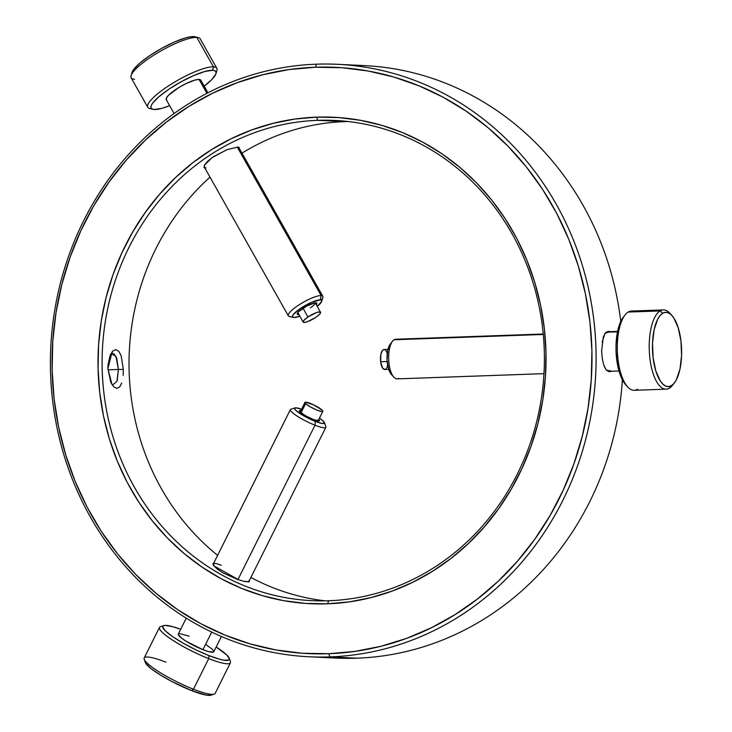 <?xml version="1.0" encoding="UTF-8"?>
<svg xmlns="http://www.w3.org/2000/svg" width="732" height="732" viewBox="0 0 732 732"><rect width="100%" height="100%" fill="white"/><g stroke="black" fill="none" stroke-linecap="round" stroke-linejoin="round"><path stroke-width="1.1" d="M110.898 353.657L115.921 356.191L118.419 369.45L123.333 369.404L121.119 355.569L118.767 351.269L115.912 349.64L112.902 350.976L110.23 355.02L107.997 364.847L107.906 368.644L110.843 382.47L113.698 386.752L116.772 388.372L119.572 387.045L121.741 383.01M112.179 351.744L107.906 368.644L112.005 384.611M604.348 366.604L606.279 369.944L611.101 371.28L609.298 371.728L606.334 370.008L603.909 365.469L602.308 358.826L601.631 351.122L603.269 337.022L605.492 332.74L608.384 331.312L609.701 331.651L605.044 333.298L602.134 342.137M604.907 333.49L607.789 331.724L617.579 331.376M239.016 147.361L239.501 148.742L238.989 147.352L237.781 147.105L227.323 149.557L213.396 156.685L207.943 160.958L204.667 164.782L204.027 167.445L205.033 168.333M238.605 147.214L237.781 147.105M237.891 147.041L238.925 147.773M213.817 562.945L213.762 565.68L217.184 568.974L222.812 572.744L237.049 579.268L243.289 581.171L248.944 581.839M249.429 581.373L249.228 580.769L247.645 581.931M214.513 563.43L215.821 563.512M216.699 563.677L221.229 565.205M248.496 580.97L248.633 581.876L248.496 580.97M305.619 403.625L301.053 412.775L305.619 403.625L304.924 402.563L305.592 402.161L313.854 404.97L322.162 410.13A9.992 1.693 -153.5 0 1 322.83 411.338A9.992 1.693 -153.5 0 1 315.291 409.408A9.992 1.693 -153.5 0 1 305.619 403.625A9.992 1.693 -153.5 0 1 304.951 402.417A9.992 1.693 -153.5 0 1 312.5 404.339A9.992 1.693 -153.5 0 1 322.162 410.13L322.867 411.183L322.199 411.585L317.359 410.286L310.496 406.983L305.619 403.625M301.081 410.46L299.589 410.506L300.193 412.025A11.236 1.903 -153.5 0 1 299.443 411.036A11.236 1.903 -153.5 0 1 300.943 410.442M248.743 581.748L325.859 427.296A19.828 3.358 -153.5 0 1 315.007 425.201A19.828 3.358 26.5 0 0 325.85 426.646L324.432 422.602A16.699 2.827 -153.5 0 1 315.291 421.385L315.007 425.201L237.927 579.579L315.007 425.201A19.828 3.358 -153.5 0 1 290.384 409.581L213.277 564.024M294.996 407.898A16.699 2.827 -153.5 0 1 301.575 409.188L295.618 407.806L294.502 408.474L295.664 410.24L303.817 415.868L315.291 421.385A16.699 2.827 -153.5 0 1 299.653 413.324A16.699 2.827 -153.5 0 1 294.996 407.898L290.906 409.197A19.828 3.358 26.5 0 0 296.442 415.639A19.828 3.358 26.5 0 0 315.007 425.201L315.291 421.385L321.998 423.444L324.212 423.37L323.324 421.12L319.445 418.118A16.699 2.827 -153.5 0 1 324.432 422.602M178.251 634.36L181.289 637.901L186.221 641.305L202.929 649.677L211.704 632.109L202.929 649.677A19.828 3.358 26.5 0 0 213.781 651.764L221.403 636.501M145.22 661.829L145.888 663.521L150.92 668.472L160.171 674.849L172.221 681.693L191.5 690.56L193.449 689.215L208.721 658.626A39.647 6.725 26.5 0 0 230.415 661.508L229.29 658.297A37.167 6.304 -153.5 0 1 208.949 655.598L208.721 658.626L193.449 689.215A39.647 6.725 26.5 0 0 215.153 693.396L230.424 662.808A39.647 6.725 -153.5 0 1 208.721 658.626A39.647 6.725 -153.5 0 1 159.485 627.388L144.213 657.977A39.647 6.725 26.5 0 0 193.449 689.215L191.5 690.56A37.167 6.304 26.5 0 0 210.871 695.199L214.11 694.165A39.647 6.725 -153.5 0 1 193.449 689.215A39.647 6.725 -153.5 0 1 144.222 659.276A39.647 6.725 -153.5 0 1 165.917 662.158M163.776 625.586A37.167 6.304 -153.5 0 1 180.694 629.291L172.349 626.565L165.157 625.384L163.291 625.796L162.678 626.876L165.267 630.81L172.551 636.584L183.412 643.318L196.185 649.998L208.949 655.598A37.167 6.304 -153.5 0 1 174.152 637.663A37.167 6.304 -153.5 0 1 163.776 625.586L160.528 626.619A39.647 6.725 26.5 0 0 171.599 639.503A39.647 6.725 26.5 0 0 208.721 658.626L208.949 655.598L219.746 659.267L223.873 660.182L228.805 660.026L229.418 658.946L226.829 655.021L216.16 646.997A37.167 6.304 -153.5 0 1 229.29 658.297M216.828 68.286L200.193 38.833A39.647 8.784 150.5 0 0 196.807 37.396L193.669 36.6A37.167 8.235 150.5 0 0 158.679 50.06A37.167 8.235 150.5 0 0 132.044 72.395L131.074 75.57A39.647 8.784 -29.5 0 1 159.475 51.752A39.647 8.784 -29.5 0 1 196.807 37.396A39.647 8.784 150.5 0 0 155.605 54.067A39.647 8.784 150.5 0 0 131.156 77.821L147.782 107.275A39.647 8.784 -29.5 0 1 172.24 83.521A39.647 8.784 -29.5 0 1 213.442 66.85A39.647 8.784 150.5 0 0 168.488 85.9A39.647 8.784 150.5 0 0 149.676 108.51L152.897 109.315A37.167 8.235 -29.5 0 1 170.547 88.115A37.167 8.235 -29.5 0 1 212.683 70.263L213.442 66.85L196.807 37.396L213.442 66.85A39.647 8.784 -29.5 0 1 216.828 68.286A39.647 8.784 -29.5 0 1 216.096 72.312A39.647 8.784 150.5 0 0 216.91 70.537A39.647 8.784 150.5 0 0 213.442 66.85L212.683 70.263L214.961 70.775L216.031 72.029L215.858 73.959L211.823 79.568L203.478 86.742M134.542 79.257A39.647 8.784 -29.5 0 1 131.074 75.57M216.91 70.537L215.931 73.722A37.167 8.235 -29.5 0 0 212.683 70.263L204.887 71.489L193.834 75.515L181.207 81.728L168.927 89.185L158.871 96.752L152.558 103.267L151.14 105.811L150.957 107.75L152.027 108.995L154.315 109.507A37.167 8.235 -29.5 0 0 169.659 105.701L162.111 108.281L154.315 109.507A37.167 8.235 -29.5 0 1 152.897 109.315M151.176 108.711A39.647 8.784 -29.5 0 1 147.782 107.275M207.925 92.818L200.76 80.136A19.828 4.392 150.5 0 0 199.058 79.422L206.918 93.339L199.058 79.422A19.828 4.392 150.5 0 0 178.462 87.758A19.828 4.392 150.5 0 0 166.237 99.634L174.097 113.552M204.219 166.823L204.841 167.591L204.228 165.642M290.009 316.517A19.828 4.392 -29.5 0 1 288.307 315.794A19.828 4.392 -29.5 0 1 300.532 303.917A19.828 4.392 -29.5 0 1 321.138 295.582L237.287 147.114L321.138 295.582A19.828 4.392 150.5 0 0 298.665 305.107A19.828 4.392 150.5 0 0 289.25 316.407L293.322 317.432A16.699 3.706 -29.5 0 1 301.245 307.907A16.699 3.706 -29.5 0 1 320.186 299.882L321.138 295.582L320.186 299.882L321.211 300.111L321.604 301.538L317.221 306.369A16.699 3.706 -29.5 0 0 321.641 301.438A16.699 3.706 -29.5 0 0 320.186 299.882L311.713 302.243L300.523 308.382L293.166 314.714L292.443 316.727L293.953 317.514A16.699 3.706 -29.5 0 1 293.322 317.432M298.93 314.604A11.236 2.489 -29.5 0 1 297.256 313.589A11.236 2.489 -29.5 0 1 302.664 308.483A11.236 2.489 -29.5 0 1 316.315 302.828A11.236 2.489 -29.5 0 1 316.325 304.777L316.91 303.295L314.861 302.838L306.379 306.232L298.5 311.823L297.229 314.101L299.269 314.559M303.011 308.254L307.943 316.993A9.992 2.214 -29.5 0 1 320.561 312.271A9.992 2.214 -29.5 0 1 315.776 317.368L307.513 321.668L304.933 322.391L303.112 321.979L304.247 319.957L307.943 316.993L316.206 312.692L318.786 311.969L320.607 312.381L319.472 314.403L315.776 317.368A9.992 2.214 -29.5 0 1 303.158 322.089A9.992 2.214 -29.5 0 1 307.943 316.993L303.011 308.254M387.969 349.365L384.016 349.503A9.992 3.907 88 0 0 380.631 361.736L387.155 361.507L380.631 361.736L382.552 367.958L384.785 369.468M543.236 334.012L395.728 339.255A19.828 7.75 88 0 0 394.1 339.758A19.828 7.75 -92 0 1 397.375 339.639M398.757 378.371A19.828 7.75 -92 0 1 393.77 377.108A19.828 7.75 -92 0 1 388.683 359.339A19.828 7.75 -92 0 1 392.498 341.249A19.828 7.75 -92 0 1 394.1 339.758L543.281 334.46L394.1 339.758A19.828 7.75 88 0 0 388.802 361.443A19.828 7.75 88 0 0 397.128 378.874L543.967 373.659M606.233 332.227L617.488 331.825L606.233 332.227L607.899 331.724M663.357 309.911L631.451 311.045A39.647 15.509 88 0 0 628.202 312.061L660.118 310.926A39.647 15.509 -92 0 1 663.357 309.911A39.647 15.509 -92 0 1 671.052 314.623M673.513 383.916A39.647 15.509 -92 0 1 669.414 388.143A39.647 15.509 88 0 0 672.626 385.169L674.41 382.854A37.167 14.539 -92 0 1 671.4 385.654L669.414 388.143L671.4 385.654L668.6 386.588L665.745 386.093L662.927 384.19L660.282 380.96L655.845 371.023L653.118 357.811L652.514 343.317L654.115 329.766L657.684 319.207L660.054 315.584L662.68 313.259A37.167 14.539 -92 0 1 672.022 315.611A37.167 14.539 -92 0 1 681.574 348.935A37.167 14.539 -92 0 1 674.41 382.854M672.022 315.611L670.082 313.433A39.647 15.509 88 0 0 660.118 310.926L662.68 313.259L665.48 312.326L668.343 312.811L671.153 314.714L673.806 317.953L678.235 327.881L680.97 341.103L681.574 355.587L679.973 369.148L676.395 379.698L674.035 383.33L671.4 385.654A37.167 14.539 -92 0 1 653.118 357.811A37.167 14.539 -92 0 1 662.68 313.259L660.118 310.926A39.647 15.509 88 0 0 649.915 358.442A39.647 15.509 88 0 0 669.414 388.143A39.647 15.509 -92 0 1 666.166 389.159A39.647 15.509 -92 0 1 649.504 354.288A39.647 15.509 -92 0 1 660.118 310.926L628.202 312.061A39.647 15.509 88 0 0 617.598 355.423A39.647 15.509 88 0 0 634.26 390.293L666.166 389.159M316.526 64.178L315.373 67.234A293.45 269.925 92.7 0 1 591.923 350.893A293.45 269.925 92.7 0 1 328.677 653.722L329.976 656.897A296.57 272.789 -87.3 0 0 596.013 350.848A296.57 272.789 -87.3 0 0 316.526 64.178A296.57 272.789 92.7 0 1 337.47 64.306A296.57 272.789 92.7 0 1 596.077 362.239A296.57 272.789 92.7 0 1 329.976 656.897L356.887 658.187A296.57 272.789 -87.3 0 0 622.374 379.78A296.57 272.789 92.7 0 1 356.887 658.187L329.976 656.897A296.57 272.789 92.7 0 1 309.032 656.769A296.57 272.789 92.7 0 1 50.426 358.836A296.57 272.789 92.7 0 1 316.526 64.178A296.57 272.789 -87.3 0 0 50.481 370.218A296.57 272.789 -87.3 0 0 329.976 656.897L328.677 653.722L355.102 651.37L381.207 646.219L406.745 638.313L431.459 627.727L455.121 614.578L477.502 598.977L498.391 581.08L517.579 561.051L534.882 539.1L550.135 515.429L563.192 490.257L573.925 463.841L582.233 436.428L588.034 408.291L591.273 379.688L591.923 350.893L589.974 322.199L585.435 293.871L578.372 266.183L568.828 239.41L556.915 213.79L542.741 189.597L526.436 167.042L508.164 146.345L488.107 127.716L466.44 111.328L443.382 97.347L419.162 85.891L394.008 77.08L368.15 71.004L341.862 67.71L315.373 67.234L288.948 69.586L262.843 74.737L237.314 82.643L212.591 93.229L188.929 106.378L166.548 121.979L145.659 139.876L126.471 159.896L109.169 181.856L93.916 205.527L80.859 230.699L70.126 257.115L61.817 284.528L56.016 312.665L52.777 341.268L52.128 370.063L54.086 398.757L58.615 427.085L65.688 454.773L75.222 481.546L87.135 507.166L101.309 531.359L117.614 553.914L135.887 574.611L155.953 593.231L177.611 609.619L200.669 623.609L224.889 635.065L250.051 643.876L275.9 649.952L302.197 653.246L328.677 653.722A293.45 269.925 92.7 0 1 52.128 370.063A293.45 269.925 92.7 0 1 315.373 67.234L316.526 64.178M317.798 120.332A240.38 221.11 -87.3 0 0 102.169 368.388A240.38 221.11 -87.3 0 0 328.705 600.743L327.552 603.808A243.5 223.974 92.7 0 1 98.07 368.425A243.5 223.974 92.7 0 1 316.508 117.147L317.798 120.332L344.717 121.622A240.38 221.11 -87.3 0 0 241.99 153.153A240.38 221.11 92.7 0 1 344.717 121.622L317.798 120.332A240.38 221.11 92.7 0 1 334.78 120.432A240.38 221.11 92.7 0 1 544.379 361.91A240.38 221.11 92.7 0 1 328.705 600.743A240.38 221.11 92.7 0 1 311.722 600.643A240.38 221.11 92.7 0 1 102.114 359.156A240.38 221.11 92.7 0 1 317.798 120.332L316.508 117.147L338.486 117.541L360.3 120.277L381.756 125.318L402.627 132.629L422.73 142.136L441.863 153.738L459.833 167.335L476.486 182.799L491.648 199.964L505.172 218.685L516.938 238.76L526.82 260.016L534.735 282.232L540.6 305.207L544.361 328.714L545.981 352.522L545.45 376.413L542.76 400.148L537.938 423.499L531.048 446.245L522.145 468.169L511.311 489.049L498.648 508.694L484.291 526.912L468.37 543.528L451.04 558.379L432.466 571.326L412.83 582.242L392.325 591.017L371.133 597.577L349.475 601.85L327.552 603.808L305.573 603.415L283.751 600.679L262.303 595.638L241.423 588.327L221.32 578.82L202.197 567.218L184.217 553.621L167.573 538.157L152.412 520.992L138.879 502.271L127.121 482.196L117.23 460.94L109.315 438.724L103.45 415.749L99.689 392.242L98.07 368.425L98.61 344.543L101.3 320.808L106.113 297.448L113.002 274.71L121.915 252.787L132.748 231.907L145.403 212.262L159.759 194.044L175.68 177.428L193.01 162.577L211.585 149.63L231.22 138.714L251.735 129.939L272.917 123.379L294.575 119.096L316.508 117.147A243.5 223.974 92.7 0 1 545.981 352.522A243.5 223.974 92.7 0 1 327.552 603.808L328.705 600.743A240.38 221.11 -87.3 0 0 544.333 352.687A240.38 221.11 -87.3 0 0 317.798 120.332M325.2 600.835A240.38 221.11 92.7 0 1 250.893 577.447A240.38 221.11 -87.3 0 0 325.2 600.835M217.605 555.35A240.38 221.11 92.7 0 1 210.011 177.144A240.38 221.11 -87.3 0 0 217.605 555.35M350.912 65.313A296.57 272.789 92.7 0 1 620.763 321.43A296.57 272.789 -87.3 0 0 364.39 65.596L337.47 64.306M113.707 353.547L116.699 358.094L118.419 369.45L107.961 369.825L118.419 369.45L117.221 380.585M111.914 353.254L112.545 353.199M123.159 375.415L123.333 369.404L118.419 369.45L116.946 381.399L112.655 384.95M212.975 563.649L213.314 565.15M213.909 565.873L238.751 579.854M244.662 581.492L245.595 581.675M214.055 563.494L213.323 565.177L213.186 564.381M226.966 149.694L212.033 157.636L204.31 165.35M206.076 167.893L205.509 167.829M610.881 370.84L609.088 371.344L607.377 370.84L609.088 371.344L618.988 370.996M309.032 656.769L335.942 658.059A296.57 272.789 -87.3 0 0 356.887 658.187A296.57 272.789 92.7 0 1 322.501 657.052M345.87 118.557L348.359 118.483A243.5 223.974 -87.3 0 0 345.87 118.557M348.212 121.53A240.38 221.11 -87.3 0 0 344.717 121.622A240.38 221.11 92.7 0 1 348.212 121.53M637.508 389.278A39.647 15.509 -92 0 1 627.544 386.771A39.647 15.509 -92 0 1 617.36 351.214A39.647 15.509 -92 0 1 625 315.035A39.647 15.509 -92 0 1 628.202 312.061M625 315.035L623.207 317.349A37.167 14.539 88 0 0 616.051 351.269A37.167 14.539 88 0 0 625.595 384.593L627.544 386.771M623.582 316.874L619.217 325.292L617.652 331.056L616.042 344.616L616.069 351.882L617.771 366L619.382 372.313L621.422 377.803L625.65 384.657M605.785 369.331L607.377 370.84M390.412 343.939L387.75 350.317L387.036 359.668L388.527 368.855L391.712 374.775M392.498 341.249L390.248 344.15A16.699 6.533 88 0 0 387.027 359.394A16.699 6.533 88 0 0 391.318 374.372L393.77 377.108M385.544 369.221L386.249 368.599M386.88 367.62L387.841 364.783M387.374 353.693L386.185 351.021L384.721 349.64M383.952 349.512L382.488 350.39L380.896 354.197L380.631 361.736A9.992 3.907 88 0 0 384.721 369.477L388.683 369.331M310.386 307.824A9.992 2.214 150.5 0 0 315.199 302.792M299.827 316.197L293.953 317.514A16.699 3.706 -29.5 0 0 299.827 316.197M321.641 301.438L322.867 297.421A19.828 4.392 150.5 0 0 321.138 295.582A19.828 4.392 -29.5 0 1 322.83 296.304A19.828 4.392 -29.5 0 1 321.119 300.074M195.947 37.112L190.265 36.838L185.873 37.826L174.82 41.852L162.193 48.065L149.923 55.522L139.858 63.089L133.553 69.604L132.044 72.413M200.852 80.364L199.058 79.422L194.904 80.072L185.681 83.759L178.91 87.474L168.387 95.389L166.237 98.381L166.713 100.074M215.931 73.722A37.167 8.235 -29.5 0 1 204.182 86.202M196.807 37.396A39.647 8.784 -29.5 0 1 198.308 37.597L195.078 36.792A37.167 8.235 150.5 0 0 193.669 36.6L196.807 37.396M144.222 659.276L145.348 662.487A37.167 6.304 26.5 0 0 191.5 690.56L206.424 695.144L211.356 694.979M189.167 636.145L179.569 633.564M186.248 618.156L178.315 634.058A19.828 3.358 26.5 0 0 202.929 649.677L208.684 651.636L213.515 652.038L213.845 651.462L212.463 649.366L205.875 644.526M318.823 419.363A11.236 1.903 -153.5 0 1 319.253 420.918A11.236 1.903 -153.5 0 1 310.203 418.137A11.236 1.903 -153.5 0 1 300.193 412.025L305.674 415.803L313.397 419.518L318.832 420.982L319.582 420.534L318.804 419.345M317.871 420.9A9.992 1.693 26.5 0 0 317.221 420.04M317.88 421.248L322.83 411.338M204.329 167.088L288.307 315.794M315.172 302.728L320.561 312.271M297.768 312.555L303.158 322.089M238.842 147.58L322.83 296.304M300.01 412.326L304.951 402.417"/></g></svg>
